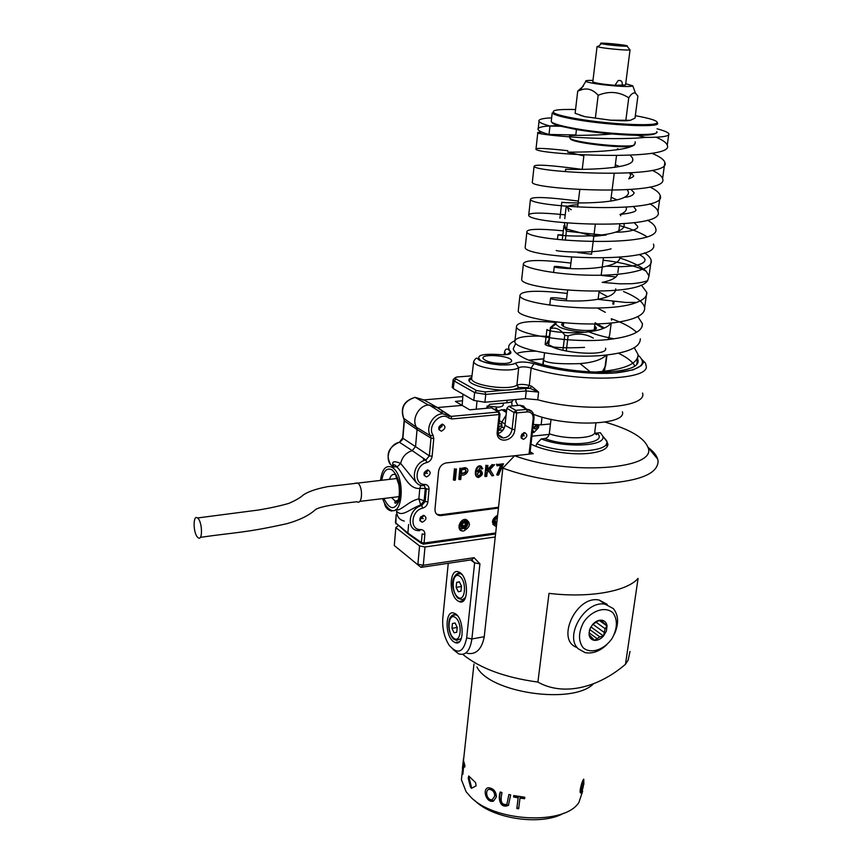 <?xml version="1.0" encoding="UTF-8"?>
<svg xmlns="http://www.w3.org/2000/svg" width="863" height="863" viewBox="0 0 863 863"><rect width="100%" height="100%" fill="white"/><g stroke="black" fill="none" stroke-linecap="round" stroke-linejoin="round"><path stroke-width="1.29" d="M461.392 473.183C464.65 473.269 466.063 471.996 465.632 469.375M477.778 475.912L478.113 475.977C480.357 475.211 481.047 473.701 480.195 471.425M461.737 469.699L461.338 473.668C465.783 473.409 467.12 471.975 465.373 469.343L461.737 469.699M477.304 473.981L478.738 476.376C481.586 474.823 481.942 473.151 479.806 471.371L477.304 473.981M455.34 480.087L453.992 480.238L455.081 469.159L456.441 469.008L455.34 480.087M460.756 479.45L459.429 479.601L460.529 468.544L465.632 468.026C470.961 469.138 465.718 476.613 461.209 474.963L460.756 479.45M477.336 471.91L480.335 470.152C483.593 472.881 482.946 475.33 478.393 477.498C474.208 477.315 475.686 465.944 480.745 466.236L482.816 468.663L481.586 468.922L480.303 467.368L477.336 471.91M486.743 476.387L485.427 476.549L486.592 465.589L487.919 465.437L487.336 470.864L492.816 464.887L494.585 464.682L489.99 469.591L493.582 475.589L491.867 475.783L488.965 470.68L487.153 472.611L486.743 476.387M501.791 465.265L497.002 465.815L497.142 464.531L503.474 463.809L498.587 474.995L497.347 475.146L501.791 465.265M455.081 469.159L456.441 469.008M453.992 480.238L453.377 479.828L454.467 468.749M460.529 468.544L465.006 467.627L466.689 468.221M459.429 479.601L458.814 479.192L459.914 468.134M481.586 468.922L480.615 467.412M477.573 470.54L479.709 469.752L481.058 470.303M476.937 476.905C473.96 475.47 475.297 465.545 480.119 465.837L481.522 466.387M491.867 475.783L488.717 470.939M494.585 464.682L492.816 464.887M487.466 469.634L492.18 464.488M487.919 465.437L486.592 465.589M485.427 476.549L484.812 476.139L485.966 465.189M497.347 475.146L496.721 474.736L500.756 465.384M503.474 463.809L497.142 464.531M497.002 465.815L496.505 464.132M436.754 514.251L440.206 514.844L498.523 507.239M531.878 411.403L526.549 409.407L527.401 411.888L516.71 412.892L514.823 429.688L512.104 429.245L513.981 412.449L506.84 408.318L508.717 406.279L515.858 410.4L513.981 412.449L516.71 412.892L515.858 410.4L526.549 409.407L519.742 405.276L523.453 406.009L526.29 409.256M440.206 514.844L441.209 515.567L439.731 515.589C436.462 514.974 434.876 512.773 434.995 509.019L438.577 471.306C439.44 466.635 442.018 463.841 446.3 462.902L516.311 455.556M441.209 515.567L498.426 508.08M395.653 509.612C399.957 512.212 408.372 500.939 418.857 498.89L420.723 504.877L421.705 505.599L425.146 501.479L427.875 501.964L429.04 489.526L425.297 488.393L424.51 485.847M523.571 439.31L523.334 439.321C519.99 437.131 520.4 434.887 524.564 432.568C527.886 434.585 527.563 436.84 523.571 439.31M441.522 431.144L441.317 431.166C437.627 428.954 437.973 426.613 442.363 424.143C446.052 426.214 445.772 428.544 441.522 431.144M422.579 522.083L421.867 522.093C418.706 519.397 419.375 517.153 423.884 515.351C427.002 517.552 426.57 519.796 422.579 522.083M426.764 476.818L426.29 476.84C422.838 474.37 423.345 472.061 427.821 469.925C431.252 472.083 430.896 474.37 426.764 476.818M463.679 530.982L462.428 530.993C455.934 530.454 459.623 518.447 465.998 519.44C471.22 523.194 470.443 527.045 463.679 530.982M496.408 526.43L495.837 526.398C490.896 523.064 491.5 519.299 497.649 515.114M423.992 474.909L427.476 471.122L427.379 469.947M423.258 515.351L423.302 516.301L419.785 520.065M442.05 424.165L442.19 425.578L438.814 429.353M523.636 432.751L523.949 433.916L521.058 437.487M506.085 415.222L501.802 422.158L501.576 424.283M508.717 406.279L519.742 405.276M506.84 408.318L504.984 425.222C504.24 429.429 501.996 432.158 498.264 433.442M462.492 400.777L455.373 401.403L469.688 409.817L491.554 407.832L492.935 408.695M462.298 405.362L437.153 407.573L428.404 405.027C418.771 405.427 411.22 419.698 416.581 427.358L430.518 435.826L433.043 435.168C426.656 426.236 440.831 410.917 448.814 418.091L448.997 415.815L442.946 413.798C433.248 413.42 424.984 428.091 430.518 435.826L431.004 438.08L433.776 438.544L433.043 435.168M403.647 418.458C400.065 407.8 403.873 400.766 415.049 397.358C404.057 401.004 400.335 408.123 403.862 418.717L404.359 420.917L417.056 429.558L415.545 446.559L412.19 450.637L425.88 460.001L429.364 455.847L431.004 438.08L417.056 429.558L416.581 427.358L403.604 418.296M402.665 437.843L399.483 442.266L412.19 450.637C406.117 452.59 402.266 456.851 400.648 463.42L416.473 482.859M420.896 485.286L419.806 488.436C407.541 489.591 402.277 470.745 396.84 467.174L396.149 466.721C396.926 464.801 390.098 463.453 393.711 466.98M495.686 532.967L424.057 543.043L421.349 542.547L423.032 544.219L424.057 543.043L424.855 534.445C424.909 531.414 423.539 529.774 420.745 529.548C409.289 530.281 411.036 510.508 422.708 508.145L421.705 505.599C408.674 508.199 405.75 530.141 418.275 530.648L419.45 530.723L420.745 529.548M393.938 466.948C391.079 461.543 393.312 460.367 400.648 463.42L396.84 467.174M380.497 480.357C382.039 469.278 385.804 464.887 391.813 467.185L392.536 467.649C405.61 475.75 403.097 517.919 390.184 509.666C387.109 507.886 384.596 504.208 382.643 498.62M426.3 489.051L425.146 501.479L424.154 500.756L420.723 504.877C408.102 509.99 402.32 517.228 396.549 511.263C396.915 516.657 399.483 519.925 404.251 521.09M408.62 524.488L407.865 533.032L408.889 534.596M577.725 252.589L591.576 254.197L593.809 236.365L606.214 235.006M593.809 236.365L580.163 232.686L566.376 231.187L563.949 225.631L562.255 239.936M565.297 240.238L566.376 231.187M612.784 45.049L612.913 44.013L611.209 43.916L611.09 44.854M614.726 45.286L614.855 44.25L612.913 44.013M621.576 45.696L621.651 45.092L619.699 44.854L619.602 45.61M621.845 45.707L621.651 45.092M606.872 44.304L606.948 43.668L605.233 43.571L606.258 44.229L622.503 45.739M570.583 230.313L580.163 232.686L601.403 234.984M594.262 329.698L594.402 328.188M621.899 45.243L622.525 45.61M606.948 43.668L611.209 43.916M614.855 44.25L619.699 44.854M603.269 44.056C609.505 45.232 625.837 46.624 627.077 46.095C630.443 45.2 594.672 41.812 601.414 43.668L603.269 44.056M564.294 222.719L565.276 227.325L566.624 229.04L580.163 232.686L601.705 234.941M594.683 326.041L596.214 327.573C599.246 333.366 561.36 329.785 561.684 324.305L563 322.762M598.588 46.181L597.067 46.537L600.163 47.357C607.93 48.846 628.404 50.583 629.925 49.881L629.591 49.439M620.314 214.348L620.756 215.826M618.857 230.906L619.742 224.121M594.078 234.197L595.287 224.531M566.624 229.04L567.347 223.01M568.749 211.187L567.627 207.487L566.268 205.987L564.78 218.641M556.495 322.072L555.621 324.143L559.623 327.206C566.063 329.925 574.499 331.597 584.952 332.223M602.482 328.781L602.147 327.692L595.492 323.916M630.044 49.827L625.546 84.995L614.952 85.264M622.212 85.588C622.676 81.607 621.328 79.935 618.145 80.593L614.941 85.308C602.913 84.294 595.524 83.161 592.795 81.899L592.827 81.651M577.951 204.811C570.616 204.995 567.164 205.89 567.627 207.487L571.328 209.752M549.774 345.276L556.549 348.533M548.728 344.402L550.594 328.587C555.686 327.045 560.411 329.235 564.769 335.168L568.102 335.912C576.959 332.902 585.362 333.625 593.312 338.102M562.913 350.389L564.769 335.168M566.247 351.144L568.102 335.912M548.523 343.776L550.594 328.587M555.696 322.891L550.324 327.681M625.707 83.722L632.795 85.836C630.119 87.055 619.763 86.634 601.738 84.563C592.881 83.398 587.584 82.33 585.837 81.392C584.866 80.626 587.25 80.291 592.978 80.399M628.749 97.81L625.848 120.27L630.324 120.324L635.006 118.155L637.897 96.084L635.448 93.161C633.431 92.341 631.198 93.894 628.749 97.81C619.256 91.672 609.062 90.831 598.167 95.297C592.752 89.277 586.818 87.562 580.368 90.162L577.725 91.122L583.366 86.138M577.725 91.122L575.114 113.323L585.049 116.688L610.508 120.184L625.848 120.27M598.167 95.297L595.405 117.821M605.546 348.199C609.202 357.908 548.264 352.147 547.681 342.73L548.944 340.249M629.569 120.475C625.88 120.971 619.515 120.874 610.508 120.184L585.049 116.688L579.904 115.211M548.922 339.655L545.718 344.952M575.567 109.525C556.775 109.094 549.86 110.367 554.812 113.355C558.588 115.113 566.355 116.98 578.113 118.965C608.857 124.229 654.348 126.483 656.959 123.01C658.469 121.025 651.252 118.587 635.33 115.696M633.561 145.07C634.305 149.989 568.307 143.031 570.357 138.414M656.7 131.597C661.748 136.559 611.295 134.93 576.527 128.792C561.403 126.138 552.967 123.754 551.22 121.629L552.201 112.913L553.927 114.132C557.757 115.933 565.632 117.832 577.584 119.849C608.814 125.211 655.039 127.487 657.66 123.938L657.315 122.341M634.413 143.948C639.235 149.396 571.004 142.945 569.731 137.832L570.087 134.855M551.22 121.629L551.338 120.583M655.837 133.064C654.823 134.628 648.512 135.372 636.894 135.297C617.779 134.898 597.768 132.999 576.862 129.601L560.907 126.278C555.125 124.725 552.093 123.366 551.791 122.201M576.452 129.526L575.815 134.962L549.019 134.466L549.968 126.041L560.907 126.278M611.932 133.97C592.32 135.804 570.864 135.049 569.591 135.728L569.925 136.181M617.379 148.781L619.343 149.536M630.26 155.329L632.514 157.983L632.827 159.946C632.73 170.518 567.207 169.59 565.653 169.234L565.384 171.586M627.379 189.849L628.447 192.158C628.728 194.11 627.336 195.836 624.294 197.357C610.26 204.801 562.633 202.848 561.791 202.233L559.925 218.145M623.884 223.851L624.143 224.844C624.434 227.8 621.533 230.259 615.416 232.201C597.455 238.123 558.749 235.761 557.994 234.747L562.838 235.006M619.925 257.357C619.871 261.122 615.395 264.046 606.506 266.128C587.013 270.788 555.049 268.145 554.251 266.796C553.787 265.987 559.138 266.462 570.303 268.21M615.459 290.853L615.718 288.857C615.707 293.668 609.677 297.152 597.638 299.299C577.897 302.848 551.425 300.011 550.562 298.382C550.109 297.293 555.448 297.552 566.56 299.148M597.52 308.069L605.341 312.33M611.36 319.019L611.597 320.195M611.026 322.945C608.221 327.293 600.821 330.249 588.825 331.791C569.688 334.315 547.822 331.36 546.915 329.504L545.157 344.52C549.429 347.476 562.557 348.436 584.553 347.39M606.204 355.06C601.932 359.634 593.226 362.492 580.087 363.625C559.3 364.283 547.034 363.129 543.312 360.184L543.787 359.364M657.077 128.814C663.949 130.626 667.865 132.255 668.847 133.722C669.882 136.225 662.094 137.444 645.47 137.39C606.754 141.262 539.375 135.049 537.778 132.87C536.937 132.395 538.48 132.212 542.396 132.319M569.116 134.844L570.065 134.962M651.759 153.258C659.602 156.462 663.96 159.515 664.834 162.427C673.69 179.482 536.495 172.719 534.068 166.43C534.165 164.11 550.098 165.081 581.845 169.364M649.915 187.001C656.085 189.979 659.515 192.859 660.195 195.621C668.933 214.283 532.449 207.487 530.432 199.493C530.691 196.44 546.689 196.969 578.404 201.079M647.401 220.173C652.342 222.978 655.082 225.685 655.643 228.307C664.262 248.522 528.695 241.737 526.872 232.071C526.398 228.889 538.555 228.468 563.334 230.831M644.478 252.827C648.469 255.459 650.702 258.037 651.177 260.54C653.291 269.72 625.848 275.836 591.241 275.243C556.667 274.758 525.384 268.447 523.366 264.197C523.668 259.731 539.526 259.364 570.918 263.086M641.252 284.963L646.775 292.341C647.282 296.268 643.938 299.623 636.743 302.406C607.293 314.542 520.443 304.553 519.893 295.858C520.216 290.712 536.009 289.903 567.25 293.431M612.601 303.83L613.712 304.218M637.822 316.592L642.428 323.722C642.741 330.831 633.291 335.847 614.057 338.781C575.794 344.65 517.466 334.661 516.452 327.055C516.279 321.867 529.472 320.335 556.031 322.449M634.273 347.746L638.124 354.617C637.757 364.078 623.669 369.871 595.858 372.018M516.689 353.485C520.702 351.975 527.077 351.209 535.837 351.176M645.47 137.39L636.894 135.297M549.968 126.041C543.582 124.315 539.936 122.773 539.019 121.424C538.005 119.504 542.212 118.296 551.651 117.832M549.019 134.466C542.654 132.697 539.019 131.1 538.102 129.698C537.088 127.141 543.96 125.793 558.728 125.664M635.114 141.78C639.105 152.751 569.623 152.147 567.671 152.125L583.863 155.901M615.33 164.801L619.602 166.559M629.666 173.042L630.691 175.232L628.793 178.9C632.913 177.163 634.445 176.03 633.356 175.513L631.166 172.956M611.166 197.303L616.926 199.849M626.452 207.282L626.344 208.166C626.635 210.615 624.51 212.719 619.979 214.488C632.547 212.967 637.725 211.187 635.492 209.148L633.571 206.645M611.069 248.846C592.147 254.132 556.915 251.608 556.16 250.432M617.681 274.348C616.344 277.886 611.177 280.561 602.169 282.384L619.796 283.841L630.724 283.733C632.223 283.754 642.439 282.805 647.649 280.637C636.678 298.62 522.32 289.86 521.662 279.677L523.366 264.197M599.03 292.061L607.714 296.699M612.784 301.597L613.701 304.164L614.025 301.716M595.103 322.751L604.402 328.026M611.241 322.924L609.612 335.297L608.037 339.515M607.002 354.973L605.556 365.944L602.137 372.05M543.841 358.879L529.17 360.259M656.107 137.228C662.719 140.033 666.43 142.697 667.25 145.211C676.214 161.424 538.728 154.704 535.977 149.299C535.017 147.767 545.643 148.231 567.832 150.701M652.212 170.345C658.404 173.247 661.856 176.03 662.579 178.684C671.285 196.505 534.618 189.741 532.288 182.611L534.068 166.43M649.763 203.776C654.672 206.494 657.401 209.105 657.973 211.629C666.56 231.047 530.605 224.24 528.685 215.426C528.199 212.557 540.378 212.363 565.222 214.844M619.558 225.523C631.436 228.986 640.529 232.697 646.851 236.667M653.453 244.089C661.932 265.017 526.872 258.231 525.146 247.778L526.872 232.071M619.785 257.961C632.503 262.136 641.306 266.581 646.214 271.295L649.008 276.084L647.649 280.637M623.528 291.543C636.355 296.818 643.388 302.19 644.639 307.66C645.2 313.226 638.911 317.541 625.772 320.637C590.022 329.342 518.933 319.181 518.221 311.111L518.404 309.375M611.252 318.727C623.075 322.87 631.511 327.401 636.57 332.298M640.324 338.835C640.27 347.401 627.757 352.924 602.795 355.394C564.424 359.008 515.988 349.342 514.801 342.093C514.37 337.066 525.869 335.189 549.289 336.484M618.404 353.204C626.959 357.368 632.482 361.673 634.952 366.139M528.9 360.151L543.863 358.76M486.991 406.074L498.242 407.142C501.63 406.786 503.269 405.988 503.161 404.769L503.377 403.118M637.52 358.943L638.102 360.551C638.706 366.236 630.217 369.914 612.644 371.586C585.125 374.078 541.123 367.12 523.258 357.627C517.293 354.574 513.949 351.619 513.237 348.738L515.707 343.409M505.006 363.485C493.507 363.571 486.182 361.877 483.021 358.404C481.144 353.323 511.036 355.675 511.608 360.648C511.77 362.136 509.569 363.086 505.006 363.485M515.384 363.14C519.904 361.468 526.117 361.64 534.046 363.647L533.992 363.668C526.117 361.662 519.958 361.5 515.524 363.172C513.701 364.531 508.199 365.103 498.997 364.876C485.567 362.805 478.544 360.777 477.919 358.792C476.732 357.433 475.319 358.35 473.668 361.543C474.014 368.026 511.295 373.14 518.695 367.681L516.937 385.168C519.947 384.046 524.057 384.143 529.267 385.481L531.144 368.016L533.992 363.668C558.825 370.831 591.651 374.348 614.704 372.989L633.183 369.86L641.295 365.632L643.42 362.643C644.532 361.414 645.384 362.266 645.988 365.222C652.309 380.637 575.901 383.086 531.144 368.016C525.858 366.602 521.705 366.484 518.695 367.681L515.384 363.14C510.249 366.495 488.566 364.952 480.831 360.669C475.243 355.61 481.176 353.56 498.652 354.531L498.728 354.542M498.652 354.531C507.617 355.178 511.651 354.294 510.767 351.888L506.797 354.639M531.597 386.203L530.216 388.415L527.822 387.66L529.267 385.481L531.597 386.203L538.62 392.082L537.725 399.785L525.384 398.663L526.257 390.95L525.373 388.49L530.216 388.415L538.62 392.082L526.257 390.95L485.772 394.402L484.909 402.234L473.809 400.41L453.28 388.587L452.255 387.034M512.935 399.763L512.913 399.914C513.054 401.403 511.025 402.363 506.829 402.805L489.871 404.316L486.063 408.328M476.559 390.54L474.639 392.589L485.772 394.402L484.898 391.899L476.559 390.54L456.085 378.997C454.564 377.94 455.254 377.239 458.156 376.904L471.975 375.837M453.355 379.224L453.129 379.903C454.499 377.865 456.171 376.861 458.156 376.904L457.476 376.969M452.201 387.498L453.129 379.914L454.208 381.004L453.28 388.587M476.214 409.224L476.959 401.575M462.169 405.286L462.989 394.186M525.384 398.663L484.909 402.234M642.568 393.053C647.833 407.908 584.111 412.643 537.725 399.785M515.966 399.493L515.858 401.716L517.94 405.437M533.658 414.391C566.452 427.358 627.099 425.2 622.396 411.791M599.828 636.883L603.496 636.02C600.713 639.073 597.725 640.508 594.531 640.346C591.425 639.915 589.602 638.005 589.051 634.607L594.531 640.346L599.828 636.883L589.753 629.548M589.008 632.752L596.711 638.383M590.885 626.883L603.496 636.02L605.136 628.706L595.707 621.964M592.827 624.24L603.895 632.201M605.136 628.706L607.045 625.977L600.907 620.303M599.505 620.605L607.045 625.977L606.376 631.112L603.496 636.02M600.173 620.454L604.532 623.55M602.644 621.533L601.63 620.184L597.94 621.047L592.601 624.488C595.427 621.414 598.437 619.979 601.63 620.184C604.726 620.648 606.527 622.579 607.045 625.977M590.68 627.239L589.332 630.67M591.996 637.93L591.177 637.326M494.294 409.472L496.613 408.426L496.268 407.239M487.768 407.271L487.875 408.167M589.051 634.607L589.699 629.44L592.601 624.488M583.496 783.593L581.317 791.328C580.54 788.739 581.241 785.222 583.431 780.756L583.496 783.593M494.704 796.096L492.266 799.731C486.656 800.637 484.618 789.925 489.116 789.311C492.805 789.807 494.661 792.061 494.704 796.096M456.721 632.32L457.228 627.423L455.081 622.989L452.449 623.464L451.953 628.35L454.078 632.773L456.721 632.32L454.078 632.773M455.092 623.01L452.449 623.464M457.228 627.433L451.953 628.35M460.971 591.166L461.489 586.16L459.321 581.759L456.646 582.374L456.139 587.369L458.296 591.759L460.971 591.166M459.407 581.942L456.646 582.374M461.457 586.516L456.139 587.369M550.475 423.938L541.133 424.866L533.302 424.445M583 647.584C578.178 640.842 578.361 632.428 583.55 622.363C591.5 610.314 605.858 605.88 613.108 613.032C617.725 619.861 617.466 628.199 612.331 638.048C604.564 649.839 590.465 654.51 583 647.584M489.127 789.3L489.763 788.89C493.399 789.408 495.211 791.651 495.222 795.621M498.447 412.029L498.836 411.22L496.495 409.558M551.026 419.31L549.289 433.765C548.663 436.495 547.153 438.091 544.736 438.555L541.252 438.922C564.629 448.48 607.369 446.247 602.676 436.031L600.357 432.719L596.409 433.075L596.926 434.024C596.624 435.33 595.912 434.747 594.812 432.266M537.714 424.952L538.534 427.681L538.846 424.974M538.534 427.681L534.024 432.417L532.363 432.59M606.7 644.812C599.569 651.371 592.363 653.981 585.082 652.622L578.275 648.814C563.776 635.955 585.718 599.699 605.254 604.283L613.334 608.588C618.566 615.114 618.965 623.539 614.521 633.863M474.531 800.271C492.428 818.987 541.813 826.15 563.96 813.075M500.626 792.115C498.339 797.067 500.044 808.502 508.663 804.845L508.436 805.362M513.863 795.589L513.755 796.441L518.253 797.25L516.926 807.919L518.739 808.2M524.704 797.239L524.596 798.092L520.065 797.531L518.663 808.793L516.818 808.512L518.145 797.833L513.571 797.002L513.744 795.567L524.79 797.25L524.607 798.685L519.99 798.113M468.199 778.189L469.17 778.027L471.381 786.754L470.475 787.002L471.435 788.307L476.085 785.88L475.61 782.633L468.749 775.988L468.199 778.189L470.475 787.002M493.356 801.177C485.934 803.162 481.975 788.404 488.501 787.736C493.453 788.361 496.074 791.371 496.387 796.765L493.841 800.724C489.774 800.993 487.142 798.76 485.955 794.025M541.252 438.922L536.754 443.711C561.921 454.574 610.378 452.73 606.765 441.381L603.464 436.969M523.636 432.881L523.884 434.272M607.25 604.38L599.181 600.076C576.257 594.844 555.211 640.594 577.185 647.552M583.83 782.687C583.215 787.746 582.245 791.155 580.918 792.924C578.544 794.1 582.018 780.303 583.766 779.17L583.83 782.687M462.05 773.874L461.414 779.71L466.117 791.738L470.141 796.409C493.194 821.889 564.661 825.697 578.933 802.396L582.665 791.177M583.927 783.626L583.841 784.284M500.27 791.997C497.962 797.293 499.461 809.106 508.415 805.384L510.691 794.909L508.89 794.489L506.915 804.273C499.127 805.977 501.274 796.538 501.986 792.547L500.27 791.997M524.596 798.092L524.607 798.685M513.755 796.441L513.571 797.002M518.253 797.25L518.145 797.833M516.926 807.919L516.818 808.512M464.553 764.683L463.97 764.683L464.758 767.078L464.92 765.675L463.733 761.382M464.251 763.733L463.42 761.36M463.755 763.723L462.946 774.133M463.97 764.683L462.622 774.133M462.385 768.48L463.722 758.394M463.528 758.383L462.611 766.797M536.754 443.711L535.901 446.29M605.395 604.305L601.403 601.619M593.334 683.971C572.298 705.017 489.278 692.676 476.948 666.991M498.782 425.524L499.03 423.226M606.667 440.896L607.94 444.359C607.53 448.803 601.511 451.77 589.893 453.258C571.996 455.459 544.262 451.112 531.015 444.111M522.331 436.818L521.953 434.003M630.001 651.436L628.135 660.163L625.481 664.273L638.081 578.383C626.916 591.468 589.149 598.253 549.008 593.356L537.897 682.083C504.984 677.574 479.925 668.329 462.73 654.359M625.481 664.273C597.52 688.415 562.698 696.193 537.897 682.083M498.577 427.455L501.953 425.028L499.094 422.622M453.194 641.414C444.413 634.736 445.405 608.879 454.337 613.269C464.251 616.635 464.93 647.282 455.028 642.547L453.194 641.414M457.39 600.562C448.296 594.068 449.623 567.304 458.868 572.05C468.954 575.729 468.997 606.56 458.954 601.511L457.39 600.562M502.849 468.07L514.596 455.74C569.03 476.042 658.523 469.278 647.94 447.325C653.226 451.23 656.484 455.168 657.703 459.116L658.081 460.961C658.113 473.269 640.842 480.745 606.279 483.388C573.172 485.125 530.777 478.771 502.849 468.07L484.175 637.228C481.522 649.623 475.804 654.963 467.012 653.28M605.071 422.104C629.839 429.289 644.122 437.692 647.94 447.325L657.703 459.116M530.119 451.813L533.258 453.679L514.596 455.74M501.878 425.696L501.683 427.509L498.307 429.947M471.694 559.785L421.004 567.379L394.283 545.524L421.004 567.379L423.291 565.276L474.078 557.703L471.694 559.785L474.618 562.849L470.702 559.925M448.253 563.291L442.805 618.102C442.126 628.34 444.24 637.39 449.159 645.254C457.735 655.006 463.571 652.568 466.667 637.919L474.618 562.849L479.936 563.852L471.878 638.965L484.229 636.721M453.075 649.505L458.749 653.895C465.707 655.804 470.076 650.831 471.878 638.965L466.667 637.919M504.175 428.145L501.77 426.732M441.921 426.71L438.879 427.012M498.253 430.41L503.161 429.925M479.936 563.852L474.078 557.703M424.995 546.969L423.291 565.276L417.886 564.251L419.569 545.955L424.995 546.969L495.243 536.98M423.701 458.512L423.496 460.81M197.67 537.304L198.112 537.692C202.988 541.684 202.352 520.972 197.487 517.962C192.859 514.186 193.064 533.14 197.67 537.304M398.167 525.643L395.826 527.627L419.569 545.955M395.826 527.627L394.283 545.524M511.716 401.651L512.039 405.977M498.652 410.842L501.716 409.752L506.646 410.108M440.464 412.093L443.658 411.802M420.475 519.914L420.766 516.764M495.869 518.339L497.185 519.375M494.866 520.249L496.02 518.447M496.743 523.312L495.74 523.528C491.996 521.176 492.6 518.663 497.552 515.988C492.546 518.706 491.953 521.241 495.794 523.561L496.743 523.356M497.455 516.905C493.604 518.89 493.097 520.788 495.912 522.611L495.966 522.579C493.118 520.821 493.614 518.933 497.455 516.926M497.347 517.843C494.618 519.148 494.219 520.421 496.139 521.662L496.959 521.392M492.385 521.845L495.61 524.477L496.646 524.283M497.261 518.674L496.376 518.027M495.049 521.079L496.128 521.662M461.662 524.51L463.647 525.761L463.949 526.516L462.654 526.959C459.871 524.877 460.518 523.107 464.618 521.651C467.045 524.024 466.322 526.106 462.449 527.919C458.685 524.995 459.558 522.6 465.06 520.734C468.167 523.83 467.261 526.538 462.331 528.868L459.936 527.929L459.04 525.276M462.018 525.308L463.507 522.514M464.423 528.178L464.456 528.21C467.638 525.071 467.832 522.557 465.038 520.68C459.483 522.676 458.641 525.092 462.514 527.951C466.333 526.117 467.056 524.014 464.672 521.64C460.518 523.043 459.839 524.833 462.622 527.002C465.416 525.686 465.944 524.208 464.229 522.557C461.489 523.539 461.025 524.693 462.827 526.031L463.647 525.761M464.456 528.21L464.715 528.997C468.631 525.179 468.868 522.104 465.416 519.785L463.819 519.709M458.976 527.509L459.688 527.671M464.715 528.997L463.884 528.48M426.721 473.431L427.433 473.345L426.721 473.431M422.59 518.609L423.248 518.674L422.59 518.609M523.679 435.826L524.294 435.912L523.679 435.826M514.823 429.688C513.863 442.266 495.502 444.218 497.261 431.446L498.188 430.971L500.011 414.197M448.814 418.091L451.867 418.965L499.094 414.542L500.022 414.078L498.372 412.018L499.094 414.542L497.261 431.446M504.984 425.222L512.104 429.245C510.972 434.542 508.059 437.444 503.356 437.962L499.612 436.354M527.401 411.888C531.36 411.975 533.269 414.283 533.14 418.803L534.014 418.361C534.078 412.816 531.77 409.817 527.088 409.386M499.418 412.514L491.683 407.832M403.744 418.609L404.359 420.917L402.881 438.242L429.364 455.847L432.126 456.311C431.586 459.526 429.85 461.608 426.905 462.546L425.88 460.001C412.147 462.536 409.936 486.074 423.355 485.653L424.887 484.434C427.714 484.715 429.094 486.408 429.04 489.526M424.154 500.756L425.297 488.393L419.806 488.436L418.857 498.89L424.154 500.756M427.875 501.964C427.347 505.103 425.632 507.164 422.708 508.145M432.126 456.311L433.776 438.544M424.887 484.434C413.334 484.963 415.114 464.747 426.905 462.546M533.14 418.803L529.03 454.143M499.31 420.669L505.114 424.035M491.554 407.832L498.253 412.029L451.036 416.398L451.867 418.965M437.412 407.563L423.852 399.903L437.422 407.563L451.036 416.398L449.213 416.042L442.946 413.798L429.299 404.984M407.972 533.841L395.632 522.827L407.865 533.032L421.349 542.547L422.147 533.96L424.855 534.445M381.791 480.216C383.474 470.637 386.991 467.25 392.331 470.055C399.256 477.476 401.511 487.757 399.116 500.885C394.585 510.626 389.526 509.828 383.938 498.469M397.649 501.187L395.254 501.198L391.586 497.541M389.45 479.343C390.993 474.758 393.258 473.356 396.257 475.146L395.869 476.074L398.868 484.736C401.036 501.64 395.308 504.628 394.823 502.676L395.254 501.198L398.08 500.292M527.822 387.66L518.577 387.433L516.937 385.168C509.181 390.831 471.932 385.578 471.619 378.825L471.77 377.509M518.577 387.433C507.12 395.34 456.247 384.1 471.802 377.25L469.461 380.216L471.619 378.825L473.668 361.543M510.767 351.888C507.013 347.465 508.318 343.765 514.704 340.799M638.048 355.114C647.994 363.927 640.821 369.828 616.516 372.816C592.892 374.963 557.293 370.993 534.046 363.647M525.373 388.49L484.898 391.899M505.988 354.715L504.542 351.845C505.74 348.069 507.714 348.08 510.454 351.888L507.207 354.596M642.126 359.634L644.693 362.363M456.085 378.997L454.208 381.004L474.639 392.589L473.809 400.41M506.829 402.805L507.131 400.27M542.05 417.099L541.133 424.866M453.539 638.037C460.799 644.316 462.978 623.593 455.632 617.681C448.372 611.684 446.333 632.094 453.539 638.037M457.746 597.12C465.103 603.151 467.336 581.996 459.871 576.355C452.514 570.605 450.421 591.435 457.746 597.12M544.736 438.555C568.879 447.94 609.149 443.409 597.034 433.064M549.289 433.765C567.412 440.249 597.067 438.533 594.834 431.327L595.912 423.064M536.624 424.887L532.881 428.059M532.676 429.882L534.024 432.417M457.379 615.675L455.966 614.812C453.55 614.068 451.457 615.319 449.666 618.555C446.516 628.674 452.18 639.3 454.326 639.407L456.57 640.422L461.371 638.437M456.495 614.726L452.309 615.351M461.953 574.575L460.475 573.636C458.08 572.352 455.74 573.981 453.442 578.544C450.357 587.099 456.484 598.048 458.62 598.555L462.546 599.688L465.599 597.379M461.015 573.55L456.635 574.143M531.942 436.193L549.159 434.413M421.727 401.198L422.741 401.219M501.716 409.752L506.387 412.482M503.755 409.569L506.516 411.284M428.404 405.027L415.049 397.358L423.852 399.903L462.805 396.592M394.661 466.872C383.679 464.272 387.53 444.337 399.483 442.266L399.407 442.223C402.061 440.4 403.14 438.987 402.654 437.973L404.143 420.54M390.324 463.992C385.524 454.305 388.544 447.045 399.407 442.223L398.868 442.341M396.322 514.736L395.427 522.385M391.716 511.058C387.573 510.087 385.135 507.358 384.402 502.849M356.883 501.759C362.622 505.535 363.258 485.847 357.465 482.989L354.715 483.312M478.717 476.376L478.113 475.977M465.006 467.627L465.621 468.026M479.709 469.752L480.324 470.152M480.119 465.837L480.745 466.236M439.731 515.589L438.738 514.866M498.782 435.071L503.356 437.962C499.601 437.487 497.865 435.2 498.178 431.09M426.29 476.84L424.132 475.34M421.867 522.093L419.968 520.68M441.317 431.166L438.922 429.655M523.334 439.321L521.317 438.145M495.837 526.398L492.902 524.37M462.428 530.993L459.386 528.792M529.86 454.057L534.003 418.469M527.12 409.375L520.292 405.254M437.163 407.573L450.766 416.408M423.636 544.132L495.567 533.992M391.813 467.185L396.128 466.71M421.5 543.431L409.03 534.618M571.619 257.228L570.249 268.663M567.638 290.281L566.365 300.788M563.701 322.827L563.302 326.138M603.366 258.177L601.187 275.221M599.127 291.306L598.113 299.213M594.952 323.927L594.488 327.552M567.919 229.472L566.106 229.99M594.283 329.094L596.214 327.573M563.064 325.987L561.684 324.305M601.414 43.668L597.843 46.85M627.077 46.095L629.925 49.881M597.067 46.537L592.795 81.899M555.621 324.143L550.454 328.296M548.48 344.143L550.378 328.059M585.837 81.392L580.368 90.162M632.795 85.836L635.448 93.161M583.971 154.984L582.234 169.364M579.796 189.59L577.671 207.12M616.495 155.718L615.006 167.346M614.208 173.56L610.68 201.068M554.812 113.355L553.927 114.132M656.959 123.01L657.66 123.938M544.542 352.881L543.151 364.779M606.613 355.017L604.478 371.263M632.514 157.983L632.827 159.946M631.112 189.59L634.176 192.762C633.291 195.34 629.99 196.872 624.294 197.357M634.294 222.783L637.628 226.3C638.879 230.238 625.092 232.352 615.416 232.201M638.954 254.456C642.655 256.3 644.693 258.091 645.071 259.849C644.823 262.827 640.26 264.909 631.382 266.117L621.123 266.699L606.506 266.128M601.166 275.405L615.923 276.937M597.638 299.299L625.729 302.46L636.743 302.406M588.825 331.791C595.028 334.423 603.431 336.753 614.057 338.781M580.087 363.625L590.206 371.824M539.019 121.424L538.102 129.698M569.451 136.893L569.591 135.728M630.691 175.232L630.993 172.967M632.611 160.637L632.838 158.975M557.444 239.385L557.994 234.747M617.854 272.611L618.631 266.71M619.645 259.029L619.861 257.357M553.582 272.525L554.251 266.796M549.763 305.168L550.562 298.382M542.784 364.682L543.312 360.184M667.25 145.211L668.685 134.919M535.977 149.299L537.778 132.87M662.579 178.684L664.834 162.427M657.973 211.629L660.195 195.621M528.685 215.426L530.432 199.493M649.008 276.084L651.177 260.54M644.639 307.66L646.775 292.341M518.221 311.111L519.893 295.858M641.975 326.937L642.428 323.722M514.801 342.093L516.452 327.055M636.721 364.682L638.124 354.617M646.214 271.295C637.768 265.998 614.801 261.187 603.097 260.302M637.649 363.409L638.102 360.551M511.511 361.392L511.608 360.648M504.542 351.845L504.165 354.801M515.858 401.716L516.106 399.483M488.318 406.408L487.53 408.199M496.365 410.766L496.581 408.684M580.972 791.252L580.303 791.058M583.431 780.745L582.892 780.616M537.056 424.92L534.014 428.08C534.704 429.752 535.934 429.04 537.703 425.923L537.822 424.952M602.676 436.031L606.624 440.734M599.181 600.076L605.254 604.283M523.485 435.405L523.69 433.528M606.301 444.866L606.473 443.582M473.96 664.035L461.414 779.71M606.322 445.535L607.94 444.359M455.028 642.547L459.289 641.781M458.954 601.511L463.431 600.777M460.788 529.806L460.734 530.367M504.337 409.547L506.559 410.928M392.6 465.912L394.736 466.861M396.095 514.564L395.88 523.873M384.175 502.395L386.473 507.929M200.324 537.358C236.689 532.093 244.153 533.129 287.055 523.647C299.601 520.098 309.083 515.416 315.513 509.602C320.572 505.912 343.959 503.205 356.883 501.748M197.498 517.973L258.922 509.957C270.281 508.048 280.27 505.847 288.9 503.356C295.599 500.443 300.378 497.66 303.215 495.028C308.188 491.597 316.311 488.814 327.595 486.656L396.948 478.48M399.127 496.624L359.634 501.414M462.827 526.042L461.813 525.459"/></g></svg>
